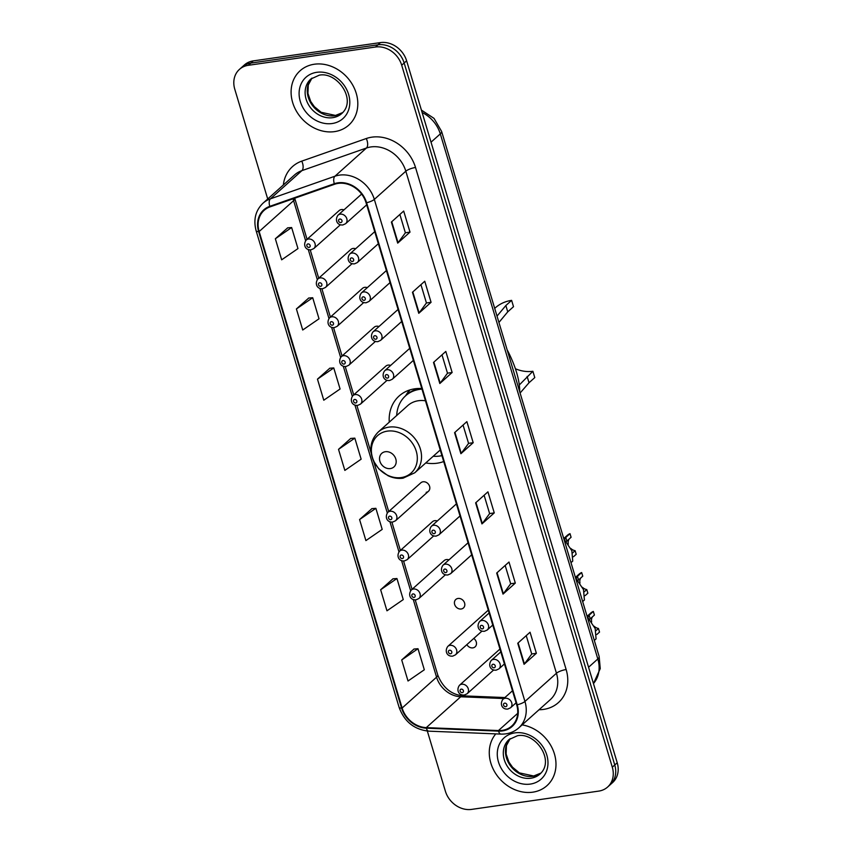 <?xml version="1.0" encoding="UTF-8"?>
<svg xmlns="http://www.w3.org/2000/svg" width="852" height="852" viewBox="0 0 852 852"><rect width="100%" height="100%" fill="white"/><g stroke="black" fill="none" stroke-linecap="round" stroke-linejoin="round"><path stroke-width="1.28" d="M421.793 388.523A40.278 33.824 -131.8 0 0 414.839 388.8A40.278 33.824 -131.8 0 0 399.13 395.988A40.278 33.824 -131.8 0 0 389.257 422.177M425.755 462.945A40.278 33.824 -131.8 0 0 437.161 463.2A40.278 33.824 -131.8 0 0 443.7 461.539M355.635 248.763A5.698 4.782 -131.8 0 0 353.037 248.454A5.698 4.782 -131.8 0 0 350.822 249.466L317.902 278.934A5.698 4.782 48.2 0 1 320.128 277.912A5.698 4.782 48.2 0 1 326.114 281.16A5.698 4.782 48.2 0 1 325.507 287.422L322.78 288.7C316.891 289.286 314.516 283.439 317.902 278.934M367.297 287.646A5.698 4.782 -131.8 0 0 364.709 287.337A5.698 4.782 -131.8 0 0 362.483 288.359L329.575 317.817A5.698 4.782 48.2 0 1 331.801 316.806A5.698 4.782 48.2 0 1 337.786 320.054A5.698 4.782 48.2 0 1 337.179 326.316L334.442 327.583C328.553 328.18 326.178 322.333 329.575 317.817M378.97 326.54A5.698 4.782 -131.8 0 0 376.371 326.231A5.698 4.782 -131.8 0 0 374.156 327.243L341.237 356.711A5.698 4.782 48.2 0 1 343.462 355.689A5.698 4.782 48.2 0 1 349.448 358.937A5.698 4.782 48.2 0 1 348.841 365.21L346.114 366.477C340.225 367.063 337.85 361.216 341.237 356.711M390.631 365.423A5.698 4.782 -131.8 0 0 388.043 365.114A5.698 4.782 -131.8 0 0 385.818 366.136L352.909 395.605A5.698 4.782 48.2 0 1 355.135 394.582A5.698 4.782 48.2 0 1 361.12 397.831A5.698 4.782 48.2 0 1 360.513 404.093L357.776 405.36C351.887 405.957 349.512 400.11 352.909 395.605M426.202 492.318A5.698 4.782 -131.8 0 0 428.428 491.295A5.698 4.782 -131.8 0 0 429.035 485.033A5.698 4.782 -131.8 0 0 423.039 481.785A5.698 4.782 -131.8 0 0 420.824 482.807L387.905 512.265A5.698 4.782 48.2 0 1 390.131 511.253A5.698 4.782 48.2 0 1 396.127 514.501A5.698 4.782 48.2 0 1 395.52 520.764L392.783 522.031C386.893 522.627 384.518 516.781 387.905 512.265M437.3 520.987A5.698 4.782 -131.8 0 0 434.712 520.678A5.698 4.782 -131.8 0 0 432.486 521.69L399.577 551.159A5.698 4.782 48.2 0 1 401.803 550.136A5.698 4.782 48.2 0 1 407.788 553.385A5.698 4.782 48.2 0 1 407.181 559.658L404.444 560.925C398.566 561.511 396.191 555.664 399.577 551.159M448.972 559.87A5.698 4.782 -131.8 0 0 446.384 559.562A5.698 4.782 -131.8 0 0 444.158 560.584L411.25 590.053A5.698 4.782 48.2 0 1 413.465 589.03A5.698 4.782 48.2 0 1 419.461 592.278A5.698 4.782 48.2 0 1 418.854 598.541L416.117 599.808C410.227 600.404 407.852 594.558 411.25 590.053M458.046 598.455A5.698 4.782 -131.8 0 0 455.82 599.467A5.698 4.782 -131.8 0 0 455.213 605.74A5.698 4.782 -131.8 0 0 461.209 608.988A5.698 4.782 -131.8 0 0 463.424 607.966A5.698 4.782 -131.8 0 0 464.031 601.704A5.698 4.782 -131.8 0 0 458.046 598.455M466.875 644.623A5.698 4.782 -131.8 0 0 472.871 647.871A5.698 4.782 -131.8 0 0 475.096 646.86A5.698 4.782 -131.8 0 0 473.776 638.446M343.963 209.869A5.698 4.782 -131.8 0 0 341.375 209.56A5.698 4.782 -131.8 0 0 339.149 210.582L306.241 240.04A5.698 4.782 48.2 0 1 308.467 239.029A5.698 4.782 48.2 0 1 314.452 242.277A5.698 4.782 48.2 0 1 313.845 248.539L311.108 249.806C305.218 250.403 302.843 244.545 306.241 240.04M427.342 731.069L445.383 791.199A22.802 19.149 -131.8 0 0 471.571 809.4L598.743 791.103A22.802 19.149 -131.8 0 0 607.636 787.024L612.556 782.626A22.802 19.149 -131.8 0 0 617.221 762.774L406.617 60.801A22.802 19.149 -131.8 0 0 380.429 42.6L253.257 60.897A22.802 19.149 -131.8 0 0 244.364 64.976L241.904 67.18A22.802 19.149 -131.8 0 1 250.797 63.101A22.802 19.149 -131.8 0 0 241.904 67.18L239.444 69.374A22.802 19.149 -131.8 0 0 234.779 89.226L267.709 198.985M607.636 787.024A22.802 19.149 -131.8 0 0 612.3 767.183L401.697 65.21A22.802 19.149 -131.8 0 0 375.508 47.009L377.968 44.805L250.797 63.101L377.968 44.805A22.802 19.149 -131.8 0 1 404.157 63.005A22.802 19.149 -131.8 0 0 377.968 44.805L380.429 42.6M612.3 767.183L614.761 764.979L404.157 63.005L614.761 764.979A22.802 19.149 -131.8 0 1 610.096 784.82A22.802 19.149 -131.8 0 0 614.761 764.979L617.221 762.774M314.345 64.23A36.487 30.629 -131.8 0 0 300.117 70.748A36.487 30.629 -131.8 0 0 296.23 110.845A36.487 30.629 -131.8 0 0 334.559 131.623A36.487 30.629 -131.8 0 0 348.787 125.106A36.487 30.629 -131.8 0 0 352.675 85.008A36.487 30.629 -131.8 0 0 314.345 64.23A36.487 30.629 -131.8 0 0 300.117 70.748A36.487 30.629 -131.8 0 0 296.23 110.845A36.487 30.629 -131.8 0 0 334.559 131.623A36.487 30.629 -131.8 0 0 348.787 125.106A36.487 30.629 -131.8 0 0 352.675 85.008A36.487 30.629 -131.8 0 0 314.345 64.23M495.789 733.881A36.487 30.629 -131.8 0 0 495.502 773.233A36.487 30.629 -131.8 0 0 532.734 792.179A36.487 30.629 -131.8 0 0 546.963 785.661A36.487 30.629 -131.8 0 0 553.14 750.282A36.487 30.629 -131.8 0 0 522.106 724.892A36.487 30.629 -131.8 0 1 553.14 750.282A36.487 30.629 -131.8 0 1 546.963 785.661L546.963 785.661A36.487 30.629 -131.8 0 1 532.734 792.179A36.487 30.629 -131.8 0 1 495.502 773.233A36.487 30.629 -131.8 0 1 495.789 733.881M338.137 183.393A24.325 20.416 48.2 0 1 366.072 202.808L516.695 704.86A24.325 20.416 48.2 0 1 511.732 726.032A24.325 20.416 48.2 0 1 498.463 730.558L426.277 727.619A24.325 20.416 48.2 0 1 402.123 708.023L259.157 231.52A24.325 20.416 48.2 0 1 264.131 210.348A24.325 20.416 48.2 0 1 270.041 206.876L334.559 184.266A24.325 20.416 48.2 0 1 338.137 183.393M337.978 182.829A24.932 20.927 -131.8 0 0 334.303 183.723L269.786 206.333A24.932 20.927 -131.8 0 0 258.635 231.595L401.59 708.097A24.932 20.927 -131.8 0 0 426.341 728.183L498.537 731.122A24.932 20.927 -131.8 0 0 517.228 704.785L366.605 202.733A24.932 20.927 -131.8 0 0 337.978 182.829M526.238 635.645L531.744 654.006L524.417 663.932A6.081 1.608 163.3 0 1 524.065 664.304L536.377 653.292L530.05 632.227L517.75 643.249L524.065 664.304M531.733 653.953L536.377 653.292M515.311 583.087L510.667 583.758L503.351 593.737A6.081 1.608 163.3 0 1 503.01 594.11L515.311 583.087L508.995 562.032L496.695 573.045L503.01 594.11M484.117 495.257L489.623 513.607L482.296 523.533A6.081 1.608 163.3 0 1 481.944 523.905L494.256 512.893L487.93 491.838L475.629 502.85L481.944 523.905M489.612 513.564L494.256 512.893M399.876 214.459L405.382 232.82L398.054 242.745A6.081 1.608 163.3 0 1 397.703 243.118L410.014 232.106L403.688 211.04L391.387 222.063L397.703 243.118M405.371 232.777L410.014 232.106M431.069 302.3L426.426 302.971L419.12 312.95A6.081 1.608 163.3 0 1 418.769 313.312L431.069 302.3L424.754 281.245L412.453 292.257L418.769 313.312M441.996 354.858L447.502 373.208L440.175 383.144A6.081 1.608 163.3 0 1 439.824 383.517L452.135 372.494L445.809 351.439L433.508 362.451L439.824 383.517M447.492 373.165L452.135 372.494M463.051 425.052L468.568 443.413L461.23 453.339A6.081 1.608 163.3 0 1 460.889 453.711L473.19 442.699L466.875 421.633L454.574 432.656L460.889 453.711M468.547 443.359L473.19 442.699M375.508 47.009L248.337 65.306A22.802 19.149 -131.8 0 0 239.444 69.374M392.974 578.827L380.642 589.744L386.968 610.809L403.262 599.584L396.947 578.529L392.825 578.838M414.04 649.032L401.707 659.949L408.023 681.004L424.317 669.778L418.002 648.723L413.88 649.043M329.799 368.234L317.466 379.151L323.781 400.216L340.086 388.991L333.76 367.936L329.649 368.245M308.733 298.04L296.4 308.957L302.726 330.012L319.021 318.797L312.705 297.731L308.584 298.051M287.678 227.846L275.345 238.762L281.661 259.817L297.966 248.592L291.64 227.537L287.529 227.857M371.919 508.633L359.587 519.55L365.902 540.605L382.197 529.39L375.881 508.325L371.77 508.644M338.521 449.355L344.847 470.41L361.142 459.185L354.826 438.13L350.704 438.45L338.521 449.355L354.826 438.13M426.447 303.014L420.941 284.664M510.689 583.801L505.172 565.451M317.466 379.151L333.76 367.936M296.4 308.957L312.705 297.731M275.345 238.762L291.64 227.537M359.587 519.55L375.881 508.325M380.642 589.744L396.947 578.529M401.707 659.949L418.002 648.723M515.439 368.767A34.964 29.351 -131.8 0 0 532.883 371.27L534.779 377.585L529.017 382.75L520.093 393.017M519.347 384.923L532.883 371.27M497.025 316.113L505.854 305.527L511.615 300.373L513.511 306.688L507.749 311.843L498.921 322.461M390.386 468.568A9.116 7.657 -131.8 0 0 395.807 459.004A9.116 7.657 -131.8 0 0 385.328 451.72A9.116 7.657 -131.8 0 0 379.907 461.294A9.116 7.657 -131.8 0 0 390.386 468.568M425.478 400.791A27.36 22.972 -131.8 0 0 418.417 400.728A27.36 22.972 -131.8 0 0 407.746 405.616L378.267 432.007C370.375 440.005 368.82 449.707 373.57 461.124L378.831 468.909L387.948 475.672C392.91 478.036 397.959 478.867 403.071 478.174L414.764 472.785A27.36 22.972 -131.8 0 0 417.682 442.71A27.36 22.972 -131.8 0 0 388.938 427.129A27.36 22.972 -131.8 0 0 378.267 432.007M433.21 456.267A36.103 30.31 -131.8 0 0 439.696 456.044A36.103 30.31 -131.8 0 0 441.932 455.628M421.974 389.108A36.103 30.31 -131.8 0 0 419.685 389.353A36.103 30.31 -131.8 0 0 405.605 395.797A36.103 30.31 -131.8 0 0 396.702 415.499M519.741 391.036C519.507 379.491 515.46 366.019 507.611 350.619M511.615 300.373A41.801 35.102 -131.8 0 0 495.31 307.838L494.703 308.381M419.685 388.459A36.103 30.31 -131.8 0 0 406.841 394.7L405.605 395.797M405.925 395.509A36.444 30.597 -131.8 0 1 406.883 394.391L409.94 389.897M570.989 562.661L572.746 561.085L571.83 550.733L564.407 539.689M564.461 539.838L565.781 537.442L569.999 533.661A11.406 9.574 48.2 0 0 567.475 535.194L563.747 538.539M572.608 552.916L575.111 550.68L576.197 554.301L573.481 556.729M566.26 541.627L571.085 537.282L569.999 533.661M575.111 550.68A7.604 6.379 48.2 0 1 570.829 548.464M568.327 544.151A7.604 6.379 48.2 0 1 569.157 539.018M582.662 601.555L584.419 599.978L583.492 589.627L576.08 578.583M576.133 578.732L577.454 576.325L581.671 572.555A11.406 9.574 48.2 0 0 579.147 574.088L575.419 577.422M584.27 591.799L586.772 589.563L587.859 593.184L585.143 595.612M577.933 580.51L582.757 576.176L581.671 572.555M586.772 589.563A7.604 6.379 48.2 0 1 582.502 587.358M579.999 583.045A7.604 6.379 48.2 0 1 580.819 577.901M594.323 640.438L596.081 638.862L595.165 628.51L587.742 617.466M587.805 617.615L589.115 615.219L593.333 611.438A11.406 9.574 48.2 0 0 590.819 612.982L587.081 616.316M595.942 630.693L598.445 628.457L599.531 632.077L596.815 634.506M589.595 619.404L594.419 615.059L593.333 611.438M598.445 628.457A7.604 6.379 48.2 0 1 594.163 626.241M591.661 621.928A7.604 6.379 48.2 0 1 592.491 616.795M593.461 683.57A30.406 25.528 -131.8 0 0 597.827 658.969L440.303 133.892A30.406 25.528 -131.8 0 0 422.134 112.528M431.037 142.188L440.303 133.892A15.198 4.026 -16.7 0 0 441.613 131.432L599.148 656.509L600.245 668.607L593.471 683.602M253.257 60.897L248.337 65.306M406.617 60.801L401.697 65.21M599.148 656.509A15.198 4.026 -16.7 0 1 597.827 658.969L588.562 667.265M283.343 184.99A37.999 31.907 48.2 0 1 301.757 161.135L366.285 138.525A37.999 31.907 48.2 0 1 415.52 167.493L566.143 669.544A7.604 2.013 -16.7 0 0 556.452 673.25L405.829 171.199A30.406 25.528 -131.8 0 0 370.908 146.938A30.406 25.528 -131.8 0 0 366.435 148.024L301.906 170.634A30.406 25.528 -131.8 0 0 294.526 174.969L263.034 203.17A30.406 25.528 48.2 0 1 270.414 198.835A7.604 3.898 70.7 0 0 269.786 206.333M566.143 669.544A37.999 31.907 48.2 0 1 543.555 709.407A37.999 31.907 48.2 0 1 539.05 709.727M550.232 699.716A30.406 25.528 -131.8 0 0 556.452 673.25L524.949 701.452A30.406 25.528 48.2 0 1 518.74 727.917L550.232 699.716M301.757 161.135A7.604 3.898 -109.3 0 1 301.906 170.634L270.414 198.835L334.932 176.226A30.406 25.528 48.2 0 1 339.405 175.129A30.406 25.528 48.2 0 1 374.326 199.4A7.604 2.013 163.3 0 1 366.605 202.733M334.303 183.723A7.604 3.898 70.7 0 1 334.932 176.226L366.435 148.024A7.604 3.898 -109.3 0 0 366.285 138.525M263.034 203.17C255.493 210.519 253.204 219.752 256.154 230.871A7.604 2.013 -16.7 0 0 258.635 231.595M401.59 708.097A7.604 2.013 163.3 0 1 399.119 707.373C404.349 721.644 414.221 729.568 428.726 731.154L500.923 734.094C507.835 734.307 513.767 732.241 518.74 727.917M426.341 728.183A7.604 3.195 92.3 0 0 428.726 731.154M498.537 731.122A7.604 3.195 92.3 0 0 500.923 734.094M517.228 704.785A7.604 2.013 -16.7 0 0 524.949 701.452L374.326 199.4L405.829 171.199A7.604 2.013 -16.7 0 1 415.52 167.493M402.123 708.023L436.565 677.18A24.325 20.416 -131.8 0 0 460.719 696.776L503.798 698.533M426.277 727.619L460.719 696.776A13.685 5.762 -87.7 0 1 462.945 695.85L504.885 697.554M498.463 730.558L517.697 713.337M293.12 198.782A24.325 20.416 -131.8 0 0 293.61 200.678L305.623 240.701M259.157 231.52L293.61 200.678A13.685 3.621 -16.7 0 0 294.792 198.463L307.05 239.316M308.243 249.455L317.285 279.594M319.915 288.338L328.957 318.478M331.577 327.232L340.619 357.371M343.25 366.126L352.291 396.265M354.911 405.009L387.287 512.925M389.918 521.68L398.96 551.819M401.58 560.573L410.632 590.713M413.252 599.457L436.565 677.18A13.685 3.621 -16.7 0 0 437.747 674.965C442.795 687.607 451.187 694.572 462.945 695.85M461.23 453.339L454.936 432.326M440.175 383.144L433.87 362.132M419.12 312.95L412.815 291.938M398.054 242.745L391.75 221.733M482.296 523.533L475.991 502.531M503.351 593.737L497.057 572.725M524.417 663.932L518.112 642.919M311.938 78.118A23.164 19.447 -131.8 0 0 310.969 103.305A23.164 19.447 -131.8 0 0 334.868 115.744A23.164 19.447 -131.8 0 0 342.76 112.539L335.486 115.435L321.193 112.304L314.367 106.681L310.735 101.484L307.934 93.4L308.264 85.03L311.97 78.096M310.842 79.012A23.164 19.447 -131.8 0 0 308.381 104.476A23.164 19.447 -131.8 0 0 332.717 117.672A23.164 19.447 -131.8 0 0 341.748 113.529C357.297 99.812 336.913 71.355 319.266 75.178L310.842 79.012M332.131 123.529A27.722 23.281 -131.8 0 0 348.617 94.444A27.722 23.281 -131.8 0 0 316.763 72.314A27.722 23.281 -131.8 0 0 300.287 101.399A27.722 23.281 -131.8 0 0 332.131 123.529M401.303 477.557A25.134 21.108 -131.8 0 0 416.245 451.187A25.134 21.108 -131.8 0 0 387.372 431.133A25.134 21.108 -131.8 0 0 372.441 457.492A25.134 21.108 -131.8 0 0 401.303 477.557M527.122 376.424L529.017 382.75M505.854 305.527L507.749 311.843M540.956 773.073L533.661 775.991L519.369 772.87L512.542 767.237L508.91 762.05L506.12 753.967L506.439 745.585L510.146 738.663A23.164 19.447 -131.8 0 0 509.145 763.861A23.164 19.447 -131.8 0 0 533.043 776.3A23.164 19.447 -131.8 0 0 540.935 773.094M509.017 739.568A23.164 19.447 -131.8 0 0 506.557 765.032A23.164 19.447 -131.8 0 0 530.892 778.227A23.164 19.447 -131.8 0 0 539.923 774.085C555.472 760.367 535.088 731.921 517.441 735.734L509.017 739.568M530.306 784.085A27.722 23.281 -131.8 0 0 546.792 755A27.722 23.281 -131.8 0 0 514.949 732.869A27.722 23.281 -131.8 0 0 498.463 761.954A27.722 23.281 -131.8 0 0 530.306 784.085M361.61 194.075L338.031 215.183A5.698 4.782 48.2 0 1 340.246 214.171A5.698 4.782 48.2 0 1 346.242 217.409A5.698 4.782 48.2 0 1 345.635 223.682L366.68 204.831M339.767 219.049A1.896 1.597 -131.8 0 0 340.821 222.564A1.896 1.597 -131.8 0 0 339.767 219.049M374.731 231.659L349.693 254.077A5.698 4.782 48.2 0 1 351.919 253.055A5.698 4.782 48.2 0 1 357.904 256.303A5.698 4.782 48.2 0 1 357.297 262.565L378.352 243.715M351.429 257.943A1.896 1.597 -131.8 0 0 352.483 261.457A1.896 1.597 -131.8 0 0 351.429 257.943M386.403 270.542L361.365 292.96A5.698 4.782 48.2 0 1 363.58 291.948A5.698 4.782 48.2 0 1 369.576 295.197A5.698 4.782 48.2 0 1 368.969 301.459L390.024 282.608M363.101 296.837A1.896 1.597 -131.8 0 0 364.155 300.341A1.896 1.597 -131.8 0 0 363.101 296.837M398.065 309.436L373.027 331.854A5.698 4.782 48.2 0 1 375.253 330.832A5.698 4.782 48.2 0 1 381.238 334.08A5.698 4.782 48.2 0 1 380.631 340.342L401.686 321.502M374.763 335.72A1.896 1.597 -131.8 0 0 375.817 339.234A1.896 1.597 -131.8 0 0 374.763 335.72M409.737 348.33L384.699 370.737A5.698 4.782 48.2 0 1 386.914 369.725A5.698 4.782 48.2 0 1 392.91 372.974A5.698 4.782 48.2 0 1 392.303 379.236L413.358 360.385M386.435 374.614A1.896 1.597 -131.8 0 0 387.49 378.118A1.896 1.597 -131.8 0 0 386.435 374.614M456.406 503.883L431.368 526.302A5.698 4.782 48.2 0 1 433.593 525.279A5.698 4.782 48.2 0 1 439.579 528.528A5.698 4.782 48.2 0 1 438.972 534.79L460.027 515.95M433.104 530.168A1.896 1.597 -131.8 0 0 434.158 533.682A1.896 1.597 -131.8 0 0 433.104 530.168M468.067 542.777L443.029 565.185A5.698 4.782 48.2 0 1 445.255 564.173A5.698 4.782 48.2 0 1 451.24 567.421A5.698 4.782 48.2 0 1 450.633 573.684L471.688 554.833M444.776 569.061A1.896 1.597 -131.8 0 0 445.82 572.565A1.896 1.597 -131.8 0 0 444.776 569.061M489.133 612.993L479.623 621.513A5.698 4.782 48.2 0 1 481.849 620.49A5.698 4.782 48.2 0 1 487.834 623.739A5.698 4.782 48.2 0 1 487.227 630.001L492.754 625.048M481.359 625.379A1.896 1.597 -131.8 0 0 482.413 628.882A1.896 1.597 -131.8 0 0 481.359 625.379M566.868 541.063L565.781 537.442M500.806 651.876L491.295 660.396A5.698 4.782 48.2 0 1 493.51 659.384A5.698 4.782 48.2 0 1 499.506 662.622A5.698 4.782 48.2 0 1 498.899 668.895L504.427 663.942M493.031 664.262A1.896 1.597 -131.8 0 0 494.085 667.776A1.896 1.597 -131.8 0 0 493.031 664.262M578.54 579.946L577.454 576.325M512.478 690.77L502.957 699.29A5.698 4.782 48.2 0 1 505.183 698.267A5.698 4.782 48.2 0 1 511.168 701.515A5.698 4.782 48.2 0 1 510.561 707.778L516.088 702.825M504.693 703.156A1.896 1.597 -131.8 0 0 505.747 706.67A1.896 1.597 -131.8 0 0 504.693 703.156M590.202 618.84L589.115 615.219M309.031 247.421A1.896 1.597 -131.8 0 0 307.977 243.917A1.896 1.597 -131.8 0 0 309.031 247.421M320.693 286.315A1.896 1.597 -131.8 0 0 319.649 282.8A1.896 1.597 -131.8 0 0 320.693 286.315M332.365 325.198A1.896 1.597 -131.8 0 0 331.311 321.694A1.896 1.597 -131.8 0 0 332.365 325.198M344.027 364.092A1.896 1.597 -131.8 0 0 342.983 360.577A1.896 1.597 -131.8 0 0 344.027 364.092M355.699 402.975A1.896 1.597 -131.8 0 0 354.645 399.471A1.896 1.597 -131.8 0 0 355.699 402.975M390.706 519.645A1.896 1.597 -131.8 0 0 389.652 516.142A1.896 1.597 -131.8 0 0 390.706 519.645M402.368 558.539A1.896 1.597 -131.8 0 0 401.313 555.025A1.896 1.597 -131.8 0 0 402.368 558.539M414.04 597.422A1.896 1.597 -131.8 0 0 412.986 593.919A1.896 1.597 -131.8 0 0 414.04 597.422M450.058 645.347A5.698 4.782 48.2 0 1 456.044 648.596A5.698 4.782 48.2 0 1 455.437 654.858L452.7 656.136C446.821 656.722 444.446 650.875 447.832 646.37A5.698 4.782 48.2 0 1 450.058 645.347M450.623 653.75A1.896 1.597 -131.8 0 0 449.568 650.236A1.896 1.597 -131.8 0 0 450.623 653.75M461.72 684.241A5.698 4.782 48.2 0 1 467.716 687.489A5.698 4.782 48.2 0 1 467.109 693.752L464.372 695.019C458.482 695.615 456.108 689.758 459.505 685.253A5.698 4.782 48.2 0 1 461.72 684.241M462.295 692.633A1.896 1.597 -131.8 0 0 461.241 689.13A1.896 1.597 -131.8 0 0 462.295 692.633M421.41 110.089L434.019 118.375L441.613 131.432M256.154 230.871L399.119 707.373M310.213 249.86L318.723 278.21M321.886 288.753L330.384 317.093M333.547 327.637L342.057 355.987M345.22 366.53L353.718 394.87M356.882 405.414L371.078 452.742M373.634 461.252L388.725 511.541M391.888 522.084L400.387 550.435M403.55 560.978L412.059 589.318M415.222 599.861L437.747 674.965M440.228 449.984L414.764 472.785M405.52 395.882L409.226 390.131M338.031 215.183C334.634 219.688 337.009 225.546 342.898 224.949L345.635 223.682M349.693 254.077C346.306 258.582 348.681 264.429 354.56 263.832L357.297 262.565M361.365 292.96C357.968 297.465 360.343 303.323 366.232 302.726L368.969 301.459M373.027 331.854C369.64 336.359 372.015 342.206 377.905 341.62L380.631 340.342M384.699 370.737C381.302 375.253 383.677 381.1 389.566 380.503L392.303 379.236M431.368 526.302C427.97 530.807 430.345 536.653 436.235 536.068L438.972 534.79M443.029 565.185C439.643 569.7 442.018 575.547 447.907 574.951L450.633 573.684M479.623 621.513C476.236 626.018 478.611 631.864 484.49 631.268L487.227 630.001M491.295 660.396C487.898 664.901 490.273 670.758 496.162 670.162L498.899 668.895M502.957 699.29C499.57 703.795 501.945 709.641 507.824 709.056L510.561 707.778M340.427 224.736L313.845 248.539M352.1 263.63L325.507 287.422M363.761 302.513L337.179 326.316M375.434 341.407L348.841 365.21M387.096 380.29L360.513 404.093M428.428 491.295L395.52 520.764M433.764 535.855L407.181 559.658M445.436 574.738L418.854 598.541M482.019 631.055L455.437 654.858M488.281 610.149L447.832 646.37M493.691 669.949L467.109 693.752M499.954 649.043L459.505 685.253"/></g></svg>
